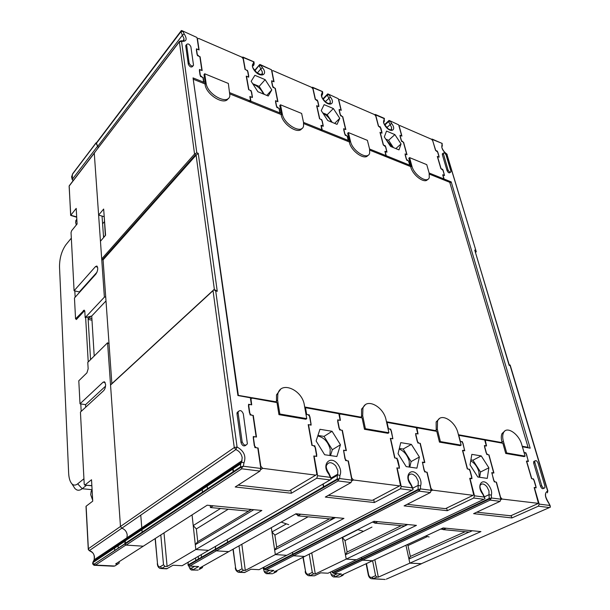 <?xml version="1.0" encoding="UTF-8"?>
<svg xmlns="http://www.w3.org/2000/svg" width="610" height="610" viewBox="0 0 610 610"><rect width="100%" height="100%" fill="white"/><g stroke="black" fill="none" stroke-linecap="round" stroke-linejoin="round"><path stroke-width="0.91" d="M290.802 489.983L291.328 493.254L235.201 486.978L259.944 471.095L260.828 468.457L257.786 447.969L254.873 447.549L253.264 436.539L256.162 436.974L252.967 415.387L250.092 414.907L248.537 404.285L251.396 404.781L250.359 397.781L237.923 395.547L193.042 77.905L203.626 82.159L202.924 77.455L200.507 76.471L199.478 69.456L201.887 70.447L199.844 56.639L197.449 55.632L196.45 48.815L198.837 49.829L197.015 37.515L181.932 30.637L197.015 37.515M291.328 493.254L316.727 478.248L317.596 475.731L314.089 456.028L316.742 456.41L314.851 445.857L312.206 445.46L308.507 424.674L311.13 425.117L309.3 414.914L306.685 414.457L305.488 407.709L338.855 413.725L340.144 420.313L337.658 419.878L339.602 429.875L342.103 430.294L346.076 450.584L343.56 450.203L345.565 460.535L348.096 460.901L351.863 480.116L351.002 482.563L338.154 480.947L216.314 550.838L228.758 551.631L295.964 513.765L343.956 518.386L275.339 554.589L286.731 555.313L413.153 489.662L410.751 484.653C403.53 475.808 411.323 466.314 418.102 475.396C420.801 479.132 421.624 482.647 420.572 485.934L420.435 488.9L419.093 491.141L293.57 555.756L304.649 556.457L374.006 521.283L416.447 525.37L346.236 559.103L356.431 559.751L484.996 498.759L482.724 494.054C475.96 485.758 482.289 476.7 488.686 485.24C491.233 488.747 492.133 492.064 491.378 495.183L491.408 497.989L490.158 500.093L362.561 560.14L372.489 560.773L443.119 527.947L480.924 531.584L409.844 563.144L421.312 563.716M251.373 509.472L197.739 541.68L195.291 544.692L195.818 549.534L208.628 550.35L331.26 479.292L328.706 473.932C320.952 464.469 330.574 454.496 337.78 464.202C340.647 468.19 341.364 471.926 339.945 475.404L339.595 478.545L338.161 480.161L338.154 480.947M197.739 541.68L196.344 528.954L193.218 525.576L192.066 514.893L195.818 549.534L261.858 510.478L207.156 505.21L143.281 546.194L126.117 545.104L125.111 544.029L240.607 467.527L241.659 467.946L241.766 468.8L126.117 545.104M260.828 468.457L243.321 466.223L241.659 467.946M233.172 471.743L232.547 467.039M186.256 44.942L185.753 45.986L188.292 64.203C189.74 66.925 191.189 67.657 192.638 66.414L192.935 66.04M238.373 411.353L237.046 412.711L237 413.771L241.026 442.646C242.246 445.811 243.901 446.665 245.967 445.201M96.586 142.664L181.391 30.5L181.932 30.637M202.871 83.074L203.626 82.159M96.273 142.946L98.355 147.658L96.022 143.114L96.555 142.572M180.903 31.148L96.266 143.083M181.017 40.756L181.551 41.305L179.378 41.8L179.668 41.167M98.622 215.101L103.654 209.039L105.583 235.269L100.452 241.225L101.695 258.914L194.552 154.01L179.378 41.8L94.291 152.973L94.832 152.477L94.275 153.209L98.622 215.101L103.952 216.619L102.03 216.07L103.586 237.595M194.552 154.01L196.809 152.835L198.25 153.339L217.259 291.313L215.711 290.924L237.069 447.016L235.849 449.585L234.27 447.565L237.069 447.016C244.03 450.958 246.326 456.234 243.962 462.868L243.321 466.223M214.43 289.864L196.092 155.176L198.25 153.339M195.299 154.025L195.368 154.925L102.411 259.7L101.695 258.914M195.368 154.925L196.092 155.176L103.082 259.875L102.411 259.7M111.866 383.644L103.082 259.875M215.33 290.093L217.259 291.313M110.974 384.468L110.547 385.055L120.475 526.483L234.27 447.565L213.042 290.673L213.721 289.689L215.711 290.924M119.179 561.658L119.133 563.19L117.867 564.029L115.648 563.922L143.281 546.194L125.805 545.081L124.798 544.006L125.119 541.116L126.903 537.807L127.231 535.115C126.758 531.661 124.958 529.358 121.825 528.207L120.475 526.483L121.825 528.207C124.958 529.358 126.758 531.661 127.231 535.115L126.903 537.807L125.401 540.734L125.111 544.029M190.076 496.54L190.183 497.531L190.076 496.54M339.526 478.637L336.972 479.155L215.315 549.282L215.62 546.293L215.383 549.831L216.314 550.838L228.758 551.631L199.455 568.139L201.43 568.238L202.436 567.62L202.528 566.408M396.919 458.507L399.451 468.251L397.125 467.923L401.228 486.437L400.389 488.785L374.304 502.541L325.29 497.058L351.002 482.563M323.468 486.933L322.942 484.027M336.873 456.516L324.642 454.74L316.11 440.969L319.96 429.295L332.076 431.293L340.456 444.751L336.873 456.516M188.307 565.417L215.383 549.831L215.315 549.282L187.971 565.043L189.71 566.103L216.314 550.838L215.383 549.831L337.086 479.765L338.161 480.161M304.893 408.113L305.488 407.709M250.153 102.083L250.931 101.222L279.906 112.896L279.014 108.351L276.856 107.474L275.537 100.703L277.695 101.588L275.079 88.252L272.944 87.352L271.656 80.764L273.791 81.671L271.458 69.761L260.287 64.599L262.46 67.687L260.813 68.945L259.227 65.75L261.202 65.262M279.121 113.727L279.906 112.896M242.17 57.34L242.871 57.05L243.146 57.5L245.296 69.57L247.515 70.508L248.712 77.173L246.486 76.235L248.895 89.761L251.129 90.676L252.365 97.531L250.115 96.616L250.931 101.222M243.146 57.5L254.065 61.991M254.881 75.305L251.16 81.298L257.9 91.744L268.263 96.014L271.793 89.922L265.152 79.651L254.881 75.305M254.599 70.424L259.761 64.462L260.287 64.599M259.364 64.95L254.683 70.524M311.832 87.459L312.846 87.688L315.431 99.361L317.421 100.208L318.855 106.643L316.857 105.804L319.754 118.874L321.767 119.697L323.239 126.308L321.226 125.492L322.21 129.93L321.409 130.723M312.846 87.688L322.56 91.675M407.16 544.654L407.983 545.561L410.355 556.427L408.944 559.027L409.844 563.144L421.533 563.701M547.368 492.842L547.635 491.035L547.46 492.743M420.999 563.853L550.411 507.131L548.367 502.198C546.049 498.301 545.142 495.602 545.653 494.108M511.256 515.541L511.912 517.936L538.409 506.17L539.202 504.112L534.368 487.581L536.182 487.84L533.575 478.957L531.76 478.682L526.628 461.145L528.435 461.45L525.904 452.818L524.104 452.498L522.427 446.779L530.174 448.175L451.202 181.894L444.088 179.027L442.875 174.887L444.522 175.55L442.707 169.382L441.068 168.703L437.492 156.495L439.131 157.182L437.362 151.158L435.731 150.464L432.185 139.095L442.158 143.457M442.707 153.575L442.341 154.665L447.061 170.632C448.091 172.6 449.067 173.255 449.982 172.607L450.485 172.195M534.566 461.107L533.681 461.534L533.674 463.142L540.498 486.193C541.535 488.48 542.587 489.205 543.663 488.358L543.967 488.221M432.528 139.522L442.204 143.434M431.453 139.232L432.185 139.095M443.264 179.706L444.088 179.027M449.921 182.931L451.202 181.894M511.912 517.936L473.604 513.65L500.07 501.344L500.879 499.201L496.212 482.113L494.252 481.831L491.751 472.628L493.703 472.925L488.762 454.816L486.818 454.488L484.386 445.552L486.322 445.895L484.714 439.993L458.796 435.319L460.359 441.35L462.38 441.701L464.751 450.798L462.723 450.462L467.519 468.96L469.563 469.273L472.01 478.644L469.769 478.453M397.232 458.324L394.922 457.973L390.583 438.399L392.878 438.781L390.736 429.166L388.448 428.761L387.03 422.402L416.325 427.671L417.804 433.901L415.616 433.519L417.842 442.959L420.038 443.325L424.575 462.464L422.364 462.128L424.667 471.865L426.878 472.186L431.171 490.272L430.34 492.56L404.094 505.873L447.267 510.7L473.673 498.019L474.496 495.823L469.959 478.354M487.268 478.392L488.877 467.809L481.229 455.914L471.843 454.366L470.043 464.881L477.821 477.02L487.268 478.392M491.37 498.073L489.09 498.515L361.646 558.745L361.509 557.342L361.738 559.24L362.561 560.14L372.489 560.773L341.287 575.276L342.873 575.352L343.697 574.155M332.778 572.912L361.738 559.24L361.646 558.745L332.389 572.576L334.105 573.53L362.561 560.14L361.738 559.24L489.235 499.064L490.31 499.43M309.247 554.124L312.289 572.416L313.631 573.88L315.294 573.964L346.236 559.103L342.218 537.402L345.001 540.62L347.128 552.042L345.435 554.764L346.236 559.103L356.431 559.751L328.035 573.217L320.7 572.836L314.524 575.794L309.567 575.764M427.274 536.625L407.983 545.561M465.178 531.707L410.355 556.427M408.944 559.027L469.014 532.065M342.256 537.608L357.864 529.701M371.963 527.086L345.001 540.62M401.243 525.637L347.128 552.042M345.435 554.764L407.678 524.531M416.904 468.16L406.199 466.604L398.055 453.695L400.762 442.631L411.376 444.385L419.383 457.012L416.904 468.16M420.389 488.984L417.972 489.464L292.617 554.284L292.579 552.279L292.701 554.803L293.57 555.756L304.649 556.457L274.203 571.898L275.964 571.989L276.78 571.532L276.917 570.525M264.488 569.366L292.701 554.803L292.617 554.284L264.122 569.016L265.853 570.022L293.57 555.756L292.701 554.803L418.109 490.043L419.184 490.425M239.013 545.851L242.017 568.802L243.443 570.35L245.296 570.442L275.339 554.589L271.32 527.65L271.961 531.935L274.881 535.122L276.688 547.155L274.652 550.022L275.339 554.589L286.731 555.313L259.097 569.671L250.931 569.252L244.618 572.531L239.509 572.355M271.961 531.935L285.899 524.158M274.652 550.022L335.454 517.57M329.537 518.836L276.688 547.155M308.088 516.8L274.881 535.122M374.304 502.541L373.709 499.636M409.287 467.054L409.234 461.297C407.472 455.151 404.125 451.072 399.192 449.059M399.344 448.434L403.164 449.051L411.087 461.579L409.806 467.13M403.164 449.051L411.376 444.385M411.087 461.579L419.383 457.012M447.267 510.7L446.627 508.084M193.218 525.576L220.515 508.488M228.231 509.22L196.344 528.954M195.291 544.692L253.775 509.701M479.201 477.218L478.873 471.766C477.333 466.719 474.618 463.066 470.745 460.802M470.897 459.879L472.933 460.207L480.505 472.01L479.666 477.287M472.933 460.207L481.229 455.914M480.505 472.01L488.877 467.809M398.681 124.859L389.477 120.582L398.681 124.859L401.723 136.015L399.992 135.283L401.662 141.444L403.401 142.176L406.801 154.635L405.055 153.911L406.771 160.224L408.525 160.941L409.684 165.173L386.244 155.725L385.131 151.44L386.946 152.172L385.284 145.79L383.469 145.043L380.198 132.423L381.997 133.178L380.236 127.078M408.86 165.874L409.684 165.173M391.17 129.968L391.628 127.505L388.417 121.276L388.974 120.452L389.477 120.582M374.601 114.619L375.646 114.886L378.574 126.186L380.373 126.949M398.978 149.885L401.052 143.929L394.868 134.596L386.526 131.066L384.315 136.937L390.583 146.423L398.978 149.885M375.646 114.886L384.422 118.721M385.428 156.457L386.244 155.725M338.306 98.713L328.203 94.031L338.306 98.713L341.043 110.242L339.129 109.426L340.632 115.793L342.553 116.601L345.611 129.488L343.674 128.695L345.214 135.229L347.159 136.022L348.196 140.399L322.21 129.93M347.387 141.169L348.196 140.399M329.789 103.677L330.346 101.252L327.105 94.763L327.684 93.894L328.203 94.031M337.04 124.364L327.738 120.528L321.241 110.585L324.139 104.638L333.365 108.55L339.778 118.325L337.04 124.364M476.006 250.901L446.68 153.88C442.723 151.242 441.648 146.751 441.792 147.178M475.617 252.342L476.265 251.747L446.901 154.254C442.913 151.135 441.266 148.116 441.96 145.188L442.021 143.64M509.213 364.803L474.733 250.069L475.655 250.397M510.082 365.032L509.236 364.818L509.167 365.375L474.733 250.069M510.189 365.054L510.12 365.611L509.167 365.375M322.736 112.873L327.196 114.726L333.365 108.55M334.646 123.373L339.778 118.325M327.196 114.726L332.191 122.358M331.367 122.023C329.545 118.142 326.777 115.252 323.056 113.361M395.837 148.588L401.052 143.929M385.756 139.118L388.593 140.3L394.868 134.596M388.593 140.3L393.404 147.589M392.657 147.284L386.221 139.827M450.874 171.059L446.116 155.115C445.094 153.171 444.126 152.515 443.218 153.148L447.992 169.87C449.021 171.837 449.989 172.493 450.912 171.852L450.874 171.059M534.871 462.563L541.718 485.629C542.755 487.924 543.807 488.648 544.882 487.802L544.898 486.094L538.035 463.097C536.991 460.825 535.938 460.108 534.879 460.954L534.871 462.563L533.674 463.142M252.715 83.7L259.159 86.384L265.152 79.651M266.806 95.419L271.793 89.922M259.159 86.384L264.328 94.397M263.413 94.016C261.217 89.312 257.771 86.063 253.089 84.279M105.339 235.559L104.119 215.315M317.94 435.418L324.04 436.394L332.076 431.293M324.04 436.394L332.328 449.738L340.456 444.751M332.328 449.738L330.506 455.594M329.918 455.487L330.223 449.417C328.203 441.937 324.047 437.454 317.757 435.982M193.477 64.934L190.884 46.741C189.443 44.065 188.01 43.325 186.576 44.522L189.13 63.143C190.579 65.865 192.036 66.604 193.477 65.361L193.477 64.934M238.113 412.955L242.155 441.861C243.764 445.414 245.502 446.062 247.378 443.798L243.314 413.824C241.712 410.332 239.989 409.691 238.152 411.895L238.113 412.955L237 413.771M374.479 521.329L374.845 523.136L404.262 525.927L407.221 524.486M374.845 523.136L377.788 521.649M442.753 528.115L443.112 529.61L469.326 532.095L472.315 530.753M443.112 529.61L446.093 528.229M297.566 513.917L297.878 515.831L331.108 518.98L334.013 517.433M297.878 515.831L300.745 514.23M207.034 485.209L207.453 488.801M218.449 477.569L218.715 478.499M213.187 505.789L210.442 507.535L248.285 511.127L251.084 509.441M210.198 505.499L210.442 507.535M202.07 488.526L202.482 492.102M190.785 495.556L190.076 495.488M203.504 81.351L205.234 82.815L205.067 84.409C206.088 94.817 224.671 105.972 228.201 98.477M199.897 57.012L197.022 54.381L196.351 49.837L197.51 49.265L199.096 49.944L197.472 38.964L198.616 38.415L241.712 57.081L243.138 58.697L245.052 69.464L246.531 70.089L247.957 71.721L248.758 76.158L247.721 76.753L246.234 76.128L248.644 89.655L250.138 90.272L251.587 91.919L252.41 96.815L251.366 97.12L249.864 96.51L250.474 100.299L249.421 100.612L229.871 92.735M202.977 77.821L200.065 75.19L199.379 70.516L200.553 69.898L202.154 70.562L200.11 56.745M203.717 81.092L203.191 77.561M205.234 82.815L204.014 74.595L204.693 73.772L228.346 83.448L229.879 95.572C228.727 105.812 207.293 94.832 206.096 83.166L204.693 73.772M279.738 112.049L281.347 113.475L281.218 114.985C282.651 124.6 298.511 134.84 301.858 128.474M275.14 88.549L272.487 86.147L271.633 81.755L272.609 81.168L274.027 81.77L271.946 71.149L272.906 70.585L311.565 87.321L312.907 88.854L315.21 99.27L317.879 101.367L318.839 105.66L317.97 106.277L316.636 105.713L319.533 118.782L320.875 119.331L322.233 120.887L323.224 125.691L320.997 125.401L321.744 129.129L320.86 129.389L303.521 122.404L303.566 125.919C302.133 134.749 283.917 124.577 282.285 113.856L280.493 104.79L279.784 105.545L281.347 113.475M279.075 108.641L276.399 106.247L275.522 101.733L276.498 101.1L277.931 101.687L275.316 88.351M279.921 111.851L279.258 108.45M280.493 104.79L301.637 113.445L303.521 122.412M347.99 139.545L349.492 140.925L349.385 142.366C351.131 151.31 364.879 160.758 367.983 155.275M342.606 116.846L340.166 114.642L339.16 110.395L339.976 109.785L341.257 110.334L338.817 100.055L339.625 99.468L374.502 114.573L375.76 116.022L378.375 126.102L380.846 128.07L381.929 132.218L381.197 132.843L379.992 132.339L383.271 144.966L385.764 146.934L386.885 151.646L384.925 151.356L385.764 154.574L385.024 155.237L369.568 149.008M347.212 136.259L344.741 134.048L343.712 129.694L344.536 129.053L345.824 129.579L342.767 116.693M348.15 139.393L347.372 136.106M349.492 140.925L347.669 133.277L348.394 132.576L367.403 140.361L369.568 149.015L369.652 153.064C368.074 160.682 352.42 151.219 350.483 141.329L348.394 132.576M409.447 164.311L410.85 165.638L410.766 167.018C412.734 175.39 424.834 184.159 427.663 179.37M403.462 142.374L401.189 140.33L400.076 136.221L400.762 135.611L401.914 136.099L399.199 126.156L399.878 125.561L431.499 139.255L432.696 140.635L435.548 150.388L437.835 152.233L439.017 156.251L438.399 156.877L437.309 156.419L440.885 168.634L443.195 170.48L444.416 175.093L442.692 174.811L443.6 177.914L442.982 178.585L429.127 173.004L429.28 177.479C427.633 184.052 414.037 175.222 411.887 166.065L409.569 157.609L408.83 158.257L410.85 165.638M408.578 161.139L406.291 159.088L405.147 154.879L405.833 154.231L407 154.711L403.599 142.252M409.584 164.189L408.723 161.017M409.569 157.609L426.748 164.647L429.127 173.011M510.738 515.77L476.7 512.209M524.043 452.49L525.103 452.673L526.521 454.282L528.207 461.038L526.43 461.114L531.562 478.652L532.774 478.835L534.207 480.466L535.946 486.383L535.931 487.443L534.162 487.55L538.447 503.364L502.099 499.056L500.581 497.348L496.433 482.144L495.129 481.961L493.62 480.261L491.973 473.093L493.925 472.956L488.976 454.854L487.68 454.633L486.193 452.955L484.576 447L484.592 446.032L486.536 445.925L485.346 440.542L486.002 440.222L502.861 443.257L505.743 453.459L524.158 456.608L525.111 456.135L506.696 452.971L503.395 441.32C502.449 437.827 502.472 434.983 503.463 432.787C506.437 425.544 518.889 433.725 521.756 444.659L525.111 456.135M504.844 431.003L502.06 433.535C501.062 435.723 501.039 438.567 501.984 442.059L502.297 443.157M506.696 452.971L505.743 453.459M446.108 508.336L445.437 508.664L407.16 504.317M460.138 441.312L461.48 441.541L462.998 443.249L464.553 450.287L462.494 450.424L467.298 468.93L468.655 469.136L470.196 470.859L471.827 477.111L471.797 478.149L469.73 478.324L473.726 494.946L473.032 495.328L432.574 490.135L430.95 488.313L427.13 472.216L425.65 472.01L424.034 470.203L422.539 462.731L424.819 462.502L420.282 443.363L418.818 443.119L417.225 441.335L415.738 435.044L415.768 434.129L416.584 433.687L418.048 433.946L416.966 428.372L417.774 427.938L436.783 431.361L439.452 442.113L460.184 445.658L461.129 445.147L440.397 441.587L437.347 429.303L437.53 421.167C440.679 412.345 455.274 420.969 457.996 433.054L461.129 445.147M439.307 418.719L436.135 421.967L436.226 431.255M440.397 441.587L439.452 442.113M323.719 486.795L323.193 483.882M373.198 499.91L372.344 500.368L328.294 495.366M386.778 423.104L388.189 428.723L389.721 428.99L391.345 430.805L392.741 438.117L391.856 438.613L390.324 438.354L394.662 457.935L396.21 458.171L397.857 460.009L399.337 466.627L399.298 467.603L398.414 468.106L396.866 467.885L400.473 485.377L399.588 485.903L353.487 479.986L351.734 478.042L348.379 460.939L346.693 460.702L344.947 458.766L343.651 450.988L344.68 450.371L346.358 450.622L342.378 430.34L340.715 430.058L339 428.151L337.704 421.487L337.734 420.671L338.763 420.069L340.418 420.359L339.48 414.602L340.502 414.022L362.096 417.903L364.467 429.28L387.975 433.306L388.913 432.749L365.398 428.708L362.683 415.715L362.927 408.281C366.145 397.453 383.614 406.466 386.084 419.97L388.913 432.749M365.154 404.949L361.547 409.157L361.555 417.812M365.398 428.708L364.467 429.28M233.462 471.553L232.837 466.841M290.322 490.272L289.209 490.928L238.075 485.125M304.886 408.105L306.395 414.411L308.142 414.716L309.895 416.661L311.085 424.247L309.964 424.918L308.21 424.629L311.908 445.414L313.677 445.681L315.462 447.649L316.727 454.686L316.681 455.54L315.568 456.242L313.792 455.983L316.864 474.42L315.736 475.137L262.719 468.335L260.813 466.246L258.114 448.014L256.169 447.732L254.279 445.658L253.242 437.583L254.553 436.729L256.482 437.027L253.287 415.44L251.373 415.12L249.513 413.077L248.476 405.993L248.506 405.322L249.81 404.506L251.709 404.842L250.962 398.917L252.25 398.124L276.986 402.577L278.953 414.647L305.839 419.253L306.754 418.643L279.853 414.022L277.603 400.229L277.84 393.915C280.92 380.541 302.301 389.836 304.352 405.093L306.754 418.643M280.508 389.447L276.505 394.883L276.475 402.486M279.853 414.022L278.953 414.647M229.07 470.478L229.413 471.362M250.573 399.207L250.962 398.917L250.512 398.826M416.561 428.601L416.966 428.372M230 93.986L281.126 114.535M303.704 123.609L349.278 141.932M369.797 150.174L410.652 166.599M429.394 174.132L449.738 182.306L528.069 447.313L527.36 447.671M528.069 447.313L522.221 446.261M502.144 442.631L458.43 434.739M436.089 430.706L386.473 421.754M361.433 417.232L304.68 406.984M276.376 401.868L237.885 395.31M238.296 394.998L193.309 79.757M193.622 79.361L204.998 83.936M446.39 529.922L440.687 529.076M425.62 536.076L429.104 536.945M380.297 523.647L375.188 523.166M374.83 523.052L372.474 522.061M357.635 529.587L362.935 531.165M306.037 516.601L300.28 516.06M297.764 515.114L295.606 513.971M281.179 522.099L288.721 524.676M88.252 549.488L88.366 548.741L120.475 526.483L107.581 342.774L87.779 362.378L88.153 368.814L86.933 372.847L78.797 380.777L80.001 403.797L103.105 382.173L104.462 381.776L105.591 384.346C105.629 387.053 104.989 389.149 103.669 390.644L80.436 412.063L84.21 484.035L84.622 485.041L91.851 485.659M85.713 407.198L85.575 404.659L80.001 403.797M405.947 545.218L409.844 563.144L378.33 577.136L374.845 559.675M227.248 539.553L227.576 542.214M160.804 534.955L163.51 564.768L165.035 566.408L167.109 566.507L195.818 549.534L208.628 550.35L182.146 565.714L172.996 565.241L166.675 568.84L161.292 568.543M189.313 495.999L190.023 496.075M140.757 515.153L142.138 532.126M107.581 342.774L109.037 343.704M105.705 296.849L104.379 297.146L94.275 153.209L69.578 185.539M76.707 217.236L70.661 215.391L76.212 208.399L77.089 224.007L71.583 230.786L71.042 232.646L74.084 290.741L79.323 291.946L79.353 292.533M97.615 267.142L95.473 266.6L96.876 266.013C98.248 267.981 97.943 270.642 95.961 274.004L74.466 297.993L75.556 318.885L84.226 310.116L84.828 311.542L85.179 317.612L104.379 297.146M76.715 319.129L75.556 318.885M103.464 235.971L104.691 236.306M102.587 223.817L104.325 221.765M97.478 146.347L72.178 179.477L73.047 180.644L72.354 179.348L72.369 174.368L96.022 143.114M72.178 179.477L71.583 176.793L72.872 173.461L96.022 142.862M72.453 174.109L73.185 173.164M95.473 266.6L74.084 290.741M76.692 216.901L70.768 215.246L69.128 186.325M85.179 317.612L91.729 316.018L105.995 300.928M91.729 316.018L94.207 356.019M90.768 316.254L88.13 319.045M85.004 484.958L91.523 479.75L92.728 501.161L86.124 506.208L88.366 548.741L89.22 550.624M86.185 507.352L86.124 506.208M86.002 506.369L88.252 549.008L88.892 550.319M89.266 550.655L235.849 449.585C239.303 451.087 241.423 453.787 242.193 457.683L241.613 462.136L243.962 462.868M124.791 543.823L93.887 564.303L92.781 562.679L94.131 559.759C94.977 553.018 92.087 552.309 89.304 550.67M124.798 544.006L93.887 564.303L94.733 565.379L94.085 565.272C92.857 564.524 92.423 563.655 92.781 562.679L125.119 541.116M126.011 539.453L93.185 561.551M118.256 548.154L117.959 543.8M114.756 550.472L114.474 546.133M162.306 514.619L161.604 514.558M158.638 517.554L158.211 516.838M167.109 566.507L163.999 532.904M182.146 565.714L182.565 565.47M188.269 562.161L187.971 565.043M192.325 570.053L198.12 570.091L191.281 570.007L189.481 567.857L191.38 568.238L192.859 569.839L198.646 566.56L189.71 566.103M198.456 559.004L198.174 556.411M201.513 557.243L201.224 554.642M245.296 570.442L241.827 544.265M264.069 567.087L264.122 569.016M263.062 567.613L264.229 571.417L266.425 571.989L267.813 573.499L273.844 570.426L265.853 570.022M315.294 573.964L311.748 552.858M332.229 571.227L332.389 572.576M330.376 572.104L331.291 574.551L333.792 575.352L335.096 576.785L341.295 573.896L334.105 573.53M378.33 577.136L376.835 577.06L375.562 575.672L372.596 560.72M375.562 575.672L372.001 577.266L373.267 578.654L385.192 579.492M334.524 576.976L339.343 576.991L333.373 576.923L331.764 575.71L330.818 573.736M333.792 575.352L337.33 573.697M267.256 573.705L272.525 573.728L266.151 573.652L263.977 571.074M266.425 571.989L269.872 570.228M190.35 569.351L188.536 565.622M195.795 560.537L195.52 557.959M191.38 568.238L194.681 566.354M85.575 404.659L105.53 386.176M79.323 291.946L97.028 272.167M81.183 411.376L80.787 403.919M83.936 478.774L77.668 483.852C75.548 485.499 73.642 485.507 71.95 483.875C70.02 481.801 68.915 478.232 68.648 473.177L59.505 266.768C59.551 258.083 61.709 250.718 65.971 244.671L71.324 238.144M84.775 311.085L83.883 311.405L76.334 319.541L76.303 319.045M75.152 297.222L74.817 290.909M85.636 317.497L88.229 361.936M88 316.925L90.555 359.633M86.567 485.24L82.197 488.717C80.284 490.211 78.469 490.6 76.753 489.891L75.015 488.671L72.857 485.293M91.889 318.611L89.106 318.016M91.988 320.212L88.145 319.396M92.072 489.555L91.126 491.462L90.715 494.702L92.674 500.208M76.799 218.799L75.587 222.292L76.296 224.983M259.944 471.095L241.766 468.8M330.018 479.917L316.727 478.248M182.969 31.43L184.159 33.878C187.461 39.246 186.591 41.724 181.551 41.305L196.809 152.835M184.159 33.878L182.405 35.212L180.758 31.476M96.288 143.449L180.812 31.865L182.886 31.339M183.32 40.801L184.006 38.567L182.405 35.212L97.615 146.514M213.042 290.673L110.547 385.055M243.245 466.314L240.515 466.871L240.66 463.859L242.048 460.672L94.131 559.759L94.497 557.166C94.115 553.895 92.438 551.714 89.464 550.624M126.156 539.27L241.613 462.136L240.66 463.859L125.401 540.734M240.607 467.527L240.515 466.871L125.073 543.441M411.986 490.249L400.389 488.785M339.595 478.545L351.863 480.116M317.596 475.731L330.3 477.355M337.086 479.765L337.421 474.832L339.945 475.404M331.07 478.522L337.688 474.214L337.871 470.539L335.706 465.872C331.703 461.823 328.622 461.671 326.472 465.407C325.809 467.031 326.64 469.708 328.973 473.429L328.706 473.932M331.001 478.37L330.399 477.47M253.661 61.999L254.187 63.028L253.966 64.698L253.371 65.743L253.158 63.669C251.77 65.201 252.204 67.512 254.462 70.615C260.256 78.21 268.514 75.038 262.46 67.687M253.608 62.029L253.158 63.669M261.774 74.511L262.407 72.148L260.813 68.945L257.26 73.009M271.458 69.761L261.278 65.354M254.866 70.752L259.159 65.377M510.12 365.611L547.635 491.035C544.448 492.88 544.692 496.746 548.359 502.625M550.258 506.033L549.938 505.568M539.202 504.112L549.854 505.469M549.465 507.566L538.409 506.17M500.07 501.344L490.158 500.093M491.408 497.989L500.879 499.201M474.496 495.823L484.256 497.074M489.235 499.064L489.022 494.664L491.378 495.183M484.485 496.822L489.022 494.664L488.961 490.829L486.879 486.704C484.012 483.57 481.77 483.135 480.161 485.407C479.536 486.765 480.413 489.495 482.792 493.597L482.724 494.054M430.34 492.56L419.093 491.141M483.89 499.308L473.673 498.019M420.435 488.9L431.171 490.272M401.228 486.437L412.314 487.863M418.109 490.043L418.132 485.385L420.572 485.934M412.84 488.145L418.132 485.385L418.292 481.336L416.165 476.959C412.817 473.413 410.21 473.086 408.342 475.983C408.525 478.774 407.289 478.057 410.904 484.172L410.751 484.653M412.894 488.671L412.406 487.962M484.729 497.737L484.34 497.173M384.14 118.569L383.972 120.147C383.072 121.68 383.652 123.845 385.711 126.651C390.957 133.506 396.965 130.037 391.544 123.418L390.385 121.268M322.24 91.759L321.95 93.368C320.829 94.901 321.348 97.142 323.498 100.086C329.003 107.291 336.041 103.952 330.323 96.982L329.148 94.748M322.286 91.729L322.728 92.56L322.469 94.55M322.065 95.297L321.95 93.368M325.298 101.71L330.323 96.982M323.132 99.27L327.189 95.122L329.072 94.664M327.105 94.763L322.964 99.011M384.178 118.538L384.361 121.26M384.01 121.954L383.972 120.147M386.77 127.604L391.544 123.418M384.818 125.05L388.509 121.619L390.316 121.192M388.417 121.276L384.666 124.76M441.937 146.873L441.96 145.188M442.059 143.602L442.319 146.072M443.249 153.895L442.341 154.665M447.061 170.632L447.992 169.87M540.498 486.193L541.718 485.629M186.576 44.919L185.753 45.986M188.292 64.203L189.13 63.143M241.026 442.646L242.155 441.861M204.891 83.227L204.48 83.722M248.651 101.481L249.421 100.612M205.067 84.409L206.096 83.166M280.989 113.849L280.562 114.306M320.059 130.182L320.86 129.389M281.218 114.985L282.285 113.856M349.126 141.268L348.684 141.688M384.208 155.969L385.024 155.237M349.385 142.366L350.483 141.329M410.477 165.958L410.027 166.347M442.158 179.264L442.982 178.585M410.766 167.018L411.887 166.065M510.204 516.014L537.89 503.646M502.099 499.056L500.947 499.598M503.395 441.32L501.984 442.059M445.437 508.664L473.032 495.328M432.574 490.135L431.232 490.814M437.347 429.303L435.937 430.096M372.344 500.368L399.588 485.903M353.487 479.986L351.901 480.878M362.683 415.715L361.295 416.584M289.209 490.928L315.736 475.137M262.719 468.335L260.798 469.57M277.603 400.229L276.261 401.189M95.648 560.773L94.443 560.704M96.014 142.999L72.864 173.591M84.691 310.742L83.364 310.452M125.805 545.081L95.511 565.081L114.756 566.019L116.007 565.226M94.55 564.052L95.511 565.081L94.733 565.379M95.015 565.317L113.292 566.21L114.756 566.019L117.867 564.029M165.035 566.408L161.81 568.322L160.293 566.69L163.51 564.768M157.54 563.922L157.311 563.594C157.502 566.24 158.493 567.872 160.277 568.497L167.308 568.589M199.096 569.549L201.43 568.238M243.443 570.35L240.058 572.142L238.632 570.602L242.017 568.802M235.353 567.887L235.33 567.689C235.338 569.755 236.367 571.288 238.426 572.302L244.968 572.386M273.295 573.339L275.964 571.989M313.631 573.88L310.139 575.566L308.797 574.109L312.289 572.416M305.267 571.532L305.244 571.364C305.114 573.019 306.182 574.467 308.431 575.71L314.546 575.779M339.961 576.709L342.873 575.352M376.835 577.06L373.267 578.654L371.513 578.776C369.805 578.28 368.714 576.908 368.257 574.666L368.562 574.452C369.195 576.801 370.339 577.739 372.001 577.266M386.344 579.134L421.197 563.869M368.28 574.811L366.122 563.731M366.442 563.579L368.562 574.452M302.957 557.319L305.511 571.166C306.083 573.636 307.173 574.612 308.797 574.109M303.231 557.174L305.511 571.166M232.982 549.252L235.552 567.521C236.047 570.114 237.069 571.143 238.632 570.602M233.203 549.122L235.552 567.521M155.123 538.6L157.487 563.449C157.876 566.187 158.814 567.269 160.293 566.69M155.291 538.485L157.487 563.449M105.164 382.523L103.105 382.173M77.668 483.852L82.197 488.717L92.079 489.7M181.109 40.778C183.32 41.106 184.289 40.695 184.006 39.528L182.954 40.901M181.117 40.778L179.378 41.564L69.189 185.844L70.661 215.391M214.095 289.781L215.643 290.177M213.264 290.238L110.57 384.841M330.955 478.126L337.688 474.214L337.155 475.442L331.2 478.903M330.879 477.638L329.019 473.49M242.871 57.05L254.035 61.884M252.776 66.795C252.052 66.795 253.409 68.762 256.848 72.697C260.958 74.885 262.818 75.129 262.422 73.429L261.408 74.58M312.534 87.238L322.576 91.591M550.144 505.629L548.451 502.304M412.764 488.084L410.965 484.248M484.607 497.257L482.861 493.688M375.318 114.444L384.392 118.378M321.661 96.052C322.095 96.319 320.852 97.714 326.769 102.8C331.604 104.615 329.941 103.242 330.376 102.777L329.446 103.715M322.873 98.866L327.356 94.275M383.751 122.465C382.927 122.32 384.369 124.417 388.074 128.74C392.97 131.257 391.292 129.358 391.689 129.221L390.858 129.983M384.575 124.585L388.715 120.734M447.168 154.452L446.726 153.911M510.25 365.314L547.887 491.111M442.303 153.918L443.218 153.148M533.681 461.534L534.879 460.954M185.753 45.59L186.576 44.522M237.046 412.711L238.152 411.895M250.131 100.688L249.215 101.71M321.409 129.465L320.502 130.365M385.467 155.306L384.567 156.114M443.34 178.646L442.448 179.378M485.346 440.542L484.927 440.771M502.06 433.535L503.463 432.787M436.135 421.967L437.53 421.167M339.48 414.602L339.076 414.869M361.547 409.157L362.927 408.281M276.505 394.883L277.84 393.915M91.858 485.774L84.805 485.057M372.679 578.837L384.254 579.401M331.291 574.551L331.764 575.71M264.229 571.417L264.885 572.729M71.95 483.875L75.015 488.671M92.133 490.676L91.126 491.462M76.829 219.379L75.716 220.759"/></g></svg>
